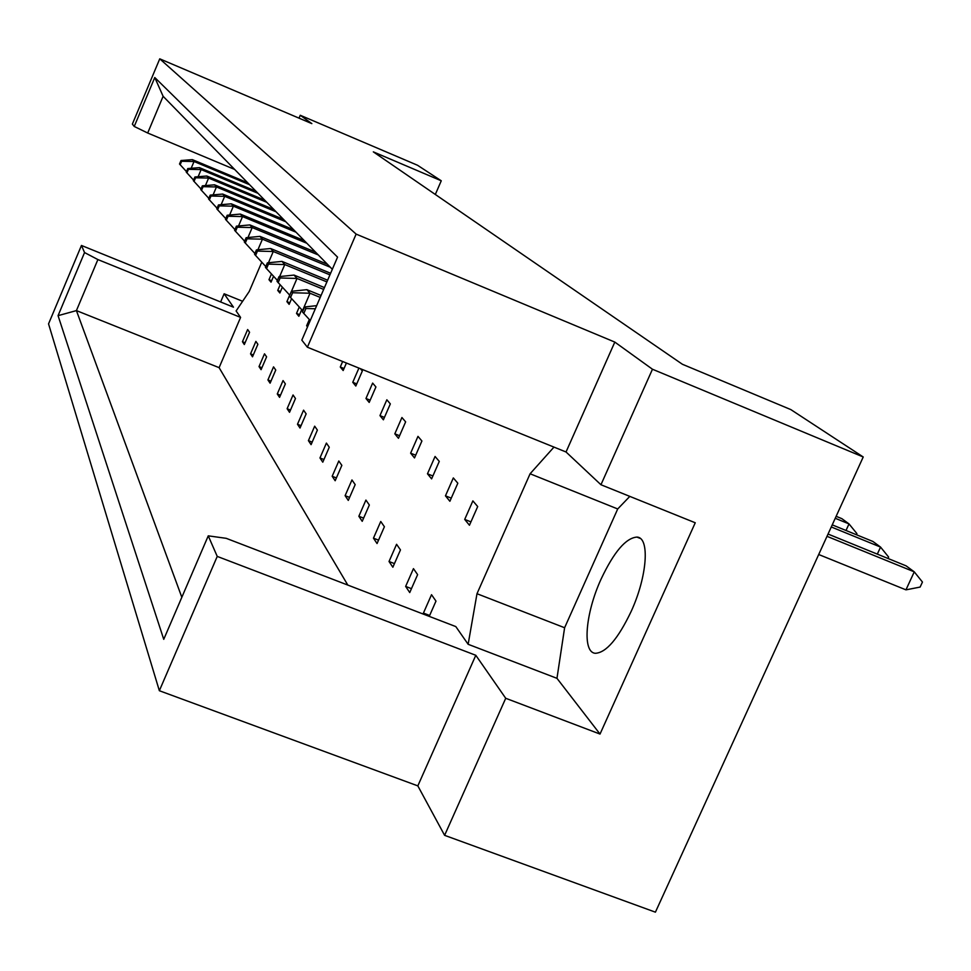 <?xml version="1.0" encoding="UTF-8"?>
<svg xmlns="http://www.w3.org/2000/svg" width="971" height="971" viewBox="0 0 971 971"><rect width="100%" height="100%" fill="white"/><g stroke="black" fill="none" stroke-linecap="round" stroke-linejoin="round"><path stroke-width="1.46" d="M601.049 579.177C613.903 551.977 625.858 537.946 636.915 537.084C650.024 537.279 647.329 576.361 631.15 611.451C618.126 638.7 606.244 652.633 595.466 653.289C582.005 652.803 585.319 613.393 601.049 579.177M444.609 835.339L505.721 698.283L475.802 655.291L417.833 785.879L444.609 835.339L655.413 912.17L863.231 456.977L652.463 369.235L614.813 342.083L566.032 451.988L307.382 347.217L301.823 340.141L337.568 257.121L154.777 77.522L163.116 96.299L147.689 133.015L134.241 126.461L154.777 77.522M445.458 495.841L449.889 501.267L457.827 483.206L453.323 477.926L445.458 495.841L451.26 498.135M405.647 586.411L409.738 592.553L417.615 574.638L413.452 568.642L405.647 586.411L411.449 588.657M346.198 362.948L511.511 429.91M464.708 519.424L469.454 525.238L477.696 506.559L472.877 500.89L464.708 519.424L470.935 521.876M429.255 616.379L435.979 601.122L431.525 594.701L423.429 613.077L424.376 614.509M553.968 447.109L530.093 473.775L476.992 593.718L468.143 644.295L455.812 626.586L226.194 538.322L208.255 535.846L163.747 639.331L58.066 315.66L84.55 252.557L81.455 245.457L48.55 323.877L159.353 690.721L217.237 556.407L208.255 535.846M347.812 585.076L219.106 367.657L240.59 317.408L236.099 310.963L249.244 291.446L261.757 262.194M396.569 544.294L389.031 561.505L392.854 567.234L400.465 549.902L396.569 544.294M380.753 521.488L373.459 538.165L377.051 543.542L384.407 526.743L380.753 521.488M365.921 500.077L358.857 516.269L362.219 521.318L369.344 505.017L365.921 500.077M351.963 479.953L345.118 495.671L348.286 500.417L355.18 484.602L351.963 479.953M338.806 460.994L332.179 476.263L335.165 480.742L341.853 465.364L338.806 460.994M326.402 443.092L319.969 457.948L322.785 462.184L329.266 447.23L326.402 443.092M314.677 426.184L308.414 440.64L311.084 444.645L317.383 430.092L314.677 426.184M303.571 410.163L297.49 424.254L300.015 428.041L306.144 413.864L303.571 410.163M293.048 394.979L287.125 408.706L289.528 412.311L295.475 398.498L293.048 394.979M283.047 380.571L277.281 393.959L279.563 397.37L285.365 383.909L283.047 380.571M273.543 366.868L267.923 379.928L270.096 383.181L275.752 370.036L273.543 366.868M264.5 353.82L259.026 366.577L261.09 369.672L266.6 356.843L264.5 353.82M255.883 341.391L250.542 353.857L252.509 356.806L257.885 344.28L255.883 341.391M247.654 329.533L242.447 341.719L244.316 344.535L249.571 332.288L247.654 329.533M435.069 456.467L427.471 473.799L431.61 478.873L439.28 461.407L435.069 456.467M417.979 436.367L410.624 453.178L414.508 457.924L421.912 441.004L417.979 436.367M401.933 417.518L394.821 433.819L398.462 438.285L405.635 421.863L401.933 417.518M386.846 399.785L379.964 415.612L383.387 419.812L390.33 403.887L386.846 399.785M372.646 383.096L365.97 398.474L369.198 402.431L375.923 386.956L372.646 383.096M358.845 368.252L352.764 382.295L355.811 386.033L362.341 370.983L360.629 368.968M342.654 361.515L340.275 367.002L343.164 370.534L346.368 363.13M309.324 319.52L306.63 325.783L307.528 326.887M299.274 307.018L296.519 313.402L298.862 316.279L301.714 309.652M289.686 295.135L286.906 301.629L289.14 304.36L291.555 298.716M280.121 284.831L277.742 290.402L279.866 292.999L282.343 287.222M271.431 274.004L268.991 279.684L271.03 282.173L273.543 276.286M614.813 342.083L356.126 234.096L159.754 58.83L311.849 123.62L300.257 115.27L299.019 118.159M629.815 496.387L617.714 508.962L564.612 627.739L556.966 678.328L600.017 734.064L695.248 522.774L600.952 484.747L566.032 451.988M600.952 484.747L652.463 369.235M356.126 234.096L307.382 347.217M134.241 126.461L132.372 124.094L159.754 58.83M242.616 301.289L224.131 293.776L233.465 307.176L81.455 245.457M475.802 655.291L217.237 556.407M417.833 785.879L159.353 690.721M300.257 115.27L417.542 165.264L441.259 180.788L435.324 194.467M600.017 734.064L505.721 698.283M224.131 293.776L220.635 301.969M441.259 180.788L373.325 151.864L682.407 364.271L790.831 409.592L863.231 456.977M332.325 269.295L163.116 96.299M556.966 678.328L468.143 644.295M219.106 367.657L76.418 310.599L181.832 597.274M240.59 317.408L97.889 259.573L76.418 310.599L58.066 315.66M84.55 252.557L97.889 259.573M234.642 169.427L147.689 133.015M564.612 627.739L476.992 593.718M617.714 508.962L530.093 473.775M423.429 613.077L429.655 615.468M389.031 561.505L394.444 563.605M373.459 538.165L378.532 540.143M358.857 516.269L363.615 518.126M345.118 495.671L349.596 497.419M332.179 476.263L336.391 477.926M319.969 457.948L323.938 459.526M308.414 440.64L312.177 442.133M297.49 424.254L301.046 425.662M287.125 408.706L290.499 410.053M277.281 393.959L280.485 395.233M267.923 379.928L270.97 381.154M259.026 366.577L261.915 367.742M250.542 353.857L253.297 354.961M242.447 341.719L245.068 342.775M427.471 473.799L432.884 475.96M410.624 453.178L415.697 455.205M394.821 433.819L399.579 435.724M379.964 415.612L384.443 417.409M365.97 398.474L370.182 400.161M352.764 382.295L356.733 383.897M340.275 367.002L344.037 368.519M306.63 325.783L307.795 326.268M296.519 313.402L299.566 314.653M286.906 301.629L289.795 302.806M277.742 290.402L280.498 291.531M268.991 279.684L271.625 280.765M828.045 534.05L906.089 565.85L914.257 571.846L827.013 536.332M905.955 589.846L914.257 571.846L922.45 582.054L920.132 587.067L905.955 589.846L818.711 554.514M832.244 524.862L872.917 541.478L880.551 547.086L831.285 526.974M877.323 554.125L880.551 547.086L888.611 557.051L887.955 558.459M836.14 516.317L841.857 518.66L849.018 523.915L835.242 518.283M846.008 530.482L849.018 523.915L856.932 533.649L856.434 534.742M303.753 313.512L305.914 308.499L304.615 306.97L302.466 311.97L310.259 320.527M316.68 305.647L304.615 306.97M305.914 308.499L315.32 308.778M278.131 282.682L280.146 277.985L279.017 276.638L277.002 281.323L289.734 295.184M280.146 277.985L297.005 278.446L294.043 275.084L279.017 276.638M323.659 289.407L297.005 278.446L291.482 291.3M294.043 275.084L324.448 287.586M255.555 255.519L257.449 251.088L256.441 249.899L254.56 254.317L265.799 266.564M257.449 251.088L273.276 251.501L270.654 248.527L256.441 249.899M329.922 274.866L273.276 251.501L268.457 262.753M270.654 248.527L330.613 273.276M235.516 231.401L237.3 227.214L236.402 226.158L234.618 230.321L244.631 241.221M237.3 227.214L252.205 227.566L249.875 224.92L236.402 226.158M318.257 254.924L252.205 227.566L247.969 237.507M249.875 224.92L315.514 252.108M290.523 297.599L292.611 292.744L291.397 291.312L289.322 296.143L302.564 310.574L310.028 293.242L292.611 292.744M320.212 297.417L310.028 293.242L306.872 289.661L291.397 291.312M306.872 289.661L321.049 295.475M266.503 268.688L268.457 264.124L267.389 262.862L265.435 267.413L277.39 280.425M268.457 264.124L284.77 264.561L281.991 261.405L267.389 262.862M326.887 281.906L284.77 264.561L279.624 276.577M281.991 261.405L327.628 280.206M245.25 243.114L247.083 238.805L246.136 237.689L244.304 241.973L254.9 253.516M247.083 238.805L262.437 239.182L259.961 236.378L246.136 237.689M330.322 267.243L262.437 239.182L257.922 249.753M259.961 236.378L327.409 264.27M226.316 220.32L228.039 216.254L227.19 215.246L225.466 219.312L234.921 229.605M228.039 216.254L242.532 216.582L240.323 214.081L227.19 215.246M306.86 243.26L242.532 216.582L238.538 225.952M240.323 214.081L304.251 240.59M217.601 209.833L219.276 205.876L218.475 204.917L216.8 208.874L225.758 218.633M219.276 205.876L233.38 206.18L231.28 203.813L218.475 204.917M296.058 232.215L233.38 206.18L229.617 215.028M231.28 203.813L293.582 229.69M201.483 190.45L203.085 186.675L202.356 185.825L200.766 189.576L208.838 198.363M203.085 186.675L216.448 186.954L214.567 184.818L202.356 185.825M276.08 211.787L216.448 186.954L213.086 194.88M214.567 184.818L273.846 209.505M186.918 172.923L188.435 169.33L187.779 168.553L186.262 172.134L193.569 180.084M188.435 169.33L201.155 169.573L199.443 167.631L187.779 168.553M258.007 193.314L201.155 169.573L198.133 176.71M199.443 167.631L255.98 191.238M209.335 199.892L210.974 196.033L210.209 195.122L208.571 198.982L217.067 208.231M210.974 196.033L224.689 196.324L222.711 194.066L210.209 195.122M285.802 221.74L224.689 196.324L221.145 204.687M222.711 194.066L283.459 219.337M194.018 181.468L195.572 177.79L194.892 176.977L193.338 180.642L201.009 188.993M195.572 177.79L208.607 178.057L206.811 176.018L194.892 176.977M266.819 202.32L208.607 178.057L205.427 185.57M206.811 176.018L264.695 200.16M180.145 164.767L181.626 161.271L181.007 160.518L179.526 164.026L186.493 171.6M181.626 161.271L194.042 161.502L192.404 159.645L181.007 160.518M249.608 184.721L194.042 161.502L191.166 168.286M192.404 159.645L247.678 182.754M636.915 537.084L640.205 538.407"/></g></svg>
